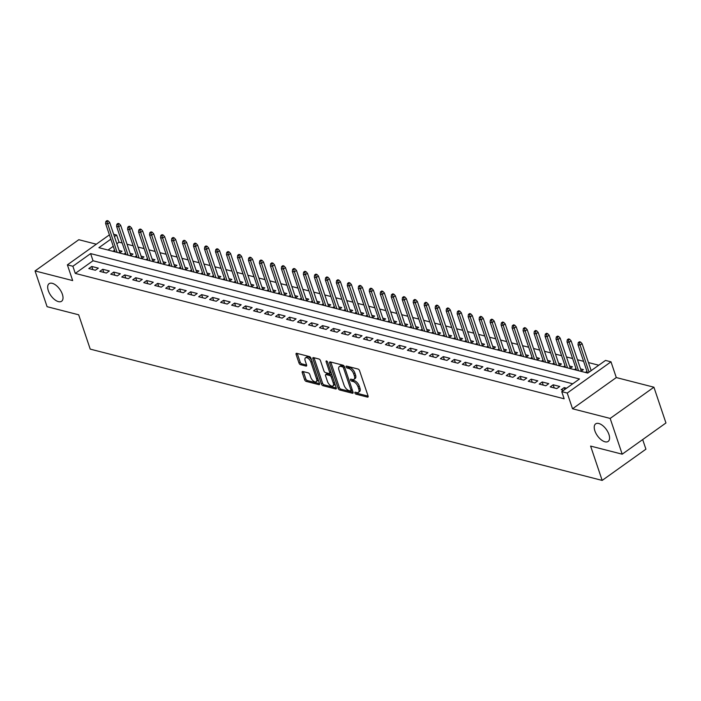 <?xml version="1.0" encoding="UTF-8"?>
<svg xmlns="http://www.w3.org/2000/svg" width="701" height="701" viewBox="0 0 701 701"><rect width="100%" height="100%" fill="white"/><g stroke="black" fill="none" stroke-linecap="round" stroke-linejoin="round"><path stroke-width="1.05" d="M354.925 392.998A1.157 0.587 -125.5 0 0 356.012 394.172L367.473 397.108A1.656 0.832 -125.5 0 0 367.955 397.055A1.656 0.832 -125.5 0 0 368.078 395.977L359.569 370.715A1.656 0.832 -125.5 0 0 358.018 369.033L346.566 366.097A1.157 0.587 -125.5 0 0 346.224 366.132A1.157 0.587 -125.5 0 0 346.136 366.886A1.157 0.587 -125.5 0 0 347.223 368.06L348.704 368.437A5.293 2.681 -125.5 0 1 353.672 373.817L354.382 375.92A5.293 2.681 -125.5 0 1 353.996 379.346A5.293 2.681 -125.5 0 1 352.437 379.53L350.956 379.153A1.157 0.587 -125.5 0 0 350.614 379.188A1.157 0.587 -125.5 0 0 350.535 379.942A1.157 0.587 -125.5 0 0 351.622 381.116L353.102 381.493A5.293 2.681 -125.5 0 1 358.062 386.873L358.772 388.976A5.293 2.681 -125.5 0 1 358.395 392.402A5.293 2.681 -125.5 0 1 356.835 392.586L355.346 392.209A1.157 0.587 -125.5 0 0 355.013 392.245A1.157 0.587 -125.5 0 0 354.925 392.998M356.231 392.429A1.157 0.587 -125.5 0 0 357.195 393.322L368.121 396.126M347.442 366.316A1.157 0.587 -125.5 0 0 348.406 367.219L349.887 367.596L348.704 368.437M351.832 379.372A1.157 0.587 -125.5 0 0 352.796 380.275L354.285 380.652L353.102 381.493M62.38 294.28A10.778 5.459 -125.5 0 0 56.133 285.395A10.778 5.459 -125.5 0 0 49.088 283.695A10.778 5.459 -125.5 0 0 48.316 290.67A10.778 5.459 -125.5 0 0 54.564 299.555A10.778 5.459 -125.5 0 0 61.609 301.246A10.778 5.459 -125.5 0 0 62.38 294.28M608.932 434.445A10.778 5.459 -125.5 0 0 602.676 425.568A10.778 5.459 -125.5 0 0 595.64 423.868A10.778 5.459 -125.5 0 0 594.869 430.843A10.778 5.459 -125.5 0 0 601.116 439.72A10.778 5.459 -125.5 0 0 608.161 441.42A10.778 5.459 -125.5 0 0 608.932 434.445M302.832 371.486A1.656 0.832 -125.5 0 0 302.35 371.548A1.656 0.832 -125.5 0 0 302.227 372.617L304.611 379.705A1.656 0.832 -125.5 0 0 306.162 381.388L318.894 384.647A1.656 0.832 -125.5 0 0 319.376 384.595A1.656 0.832 -125.5 0 0 319.498 383.526L310.99 358.255A1.656 0.832 -125.5 0 0 309.439 356.572L296.716 353.313A1.656 0.832 -125.5 0 0 296.225 353.365A1.656 0.832 -125.5 0 0 296.111 354.434L298.994 363.004A1.656 0.832 -125.5 0 0 300.545 364.678L305.986 366.08A1.656 0.832 -125.5 0 0 306.477 366.018A1.656 0.832 -125.5 0 0 306.591 364.949L305.163 360.7A4.425 2.234 -125.5 0 1 305.478 357.843A4.425 2.234 -125.5 0 1 308.37 358.535A4.425 2.234 -125.5 0 1 310.937 362.18L316.537 378.82A4.425 2.234 -125.5 0 1 316.221 381.677A4.425 2.234 -125.5 0 1 313.329 380.985A4.425 2.234 -125.5 0 1 310.762 377.34L309.833 374.571A1.656 0.832 -125.5 0 0 308.282 372.888L302.832 371.486M572.752 383.789L93.023 260.754L75.279 273.408L72.878 266.257L67.384 264.855L109.409 234.861M622.199 454.187L610.168 418.427L653.919 387.206L665.95 422.966L622.199 454.187L590.61 446.081L602.168 480.413L90.219 349.116L78.67 314.793L47.081 306.688L35.05 270.936L72.676 280.584L67.384 264.855M653.919 387.206L616.293 377.559L572.533 408.779L610.168 418.427M572.533 408.779L567.24 393.051L561.746 391.64L579.49 378.978L90.613 253.604L72.878 266.257M75.279 273.408L564.156 398.79L561.746 391.64M338.154 388.31A1.656 0.832 -125.5 0 0 339.705 389.984L352.428 393.252A1.656 0.832 -125.5 0 0 352.91 393.191A1.656 0.832 -125.5 0 0 353.032 392.122L344.524 366.851A1.656 0.832 -125.5 0 0 342.973 365.177L330.25 361.909A1.656 0.832 -125.5 0 0 329.768 361.97A1.656 0.832 -125.5 0 0 329.645 363.039L338.154 388.31L339.337 387.46A1.656 0.832 -125.5 0 0 340.888 389.143L353.076 392.271M335.656 388.95L322.933 385.69A1.656 0.832 -125.5 0 1 321.382 384.008L312.883 358.737A1.656 0.832 -125.5 0 1 312.996 357.668A1.656 0.832 -125.5 0 1 313.487 357.606L318.929 359.008A1.656 0.832 -125.5 0 1 320.48 360.691L323.932 370.934A1.656 0.832 -125.5 0 0 325.483 372.617L329.093 373.545A1.656 0.832 -125.5 0 0 329.584 373.484A1.656 0.832 -125.5 0 0 329.698 372.415L326.105 361.742A1.157 0.587 -125.5 0 1 326.193 360.997A1.157 0.587 -125.5 0 1 326.946 361.181A1.157 0.587 -125.5 0 1 327.621 362.137L336.261 387.819A1.656 0.832 -125.5 0 1 336.147 388.889A1.656 0.832 -125.5 0 1 335.656 388.95L336.357 388.45M96.317 244.202L78.801 239.707L35.05 270.936M119.564 253L122 251.265L119.126 250.529M130.552 255.812L132.98 254.086L130.114 253.35M141.541 258.634L143.968 256.899L141.103 256.163M152.529 261.447L154.956 259.72L152.082 258.984M163.508 264.268L165.944 262.533L163.07 261.797M174.496 267.09L176.924 265.355L174.058 264.619M185.485 269.903L187.912 268.168L185.046 267.431M196.473 272.724L198.9 270.989L196.026 270.253M207.452 275.537L209.888 273.802L207.014 273.066M218.44 278.358L220.868 276.623L218.002 275.887M229.429 281.171L231.856 279.436L228.99 278.7M240.417 283.993L242.844 282.258L239.97 281.522M251.396 286.805L253.832 285.07L250.958 284.334M262.384 289.627L264.812 287.892L261.946 287.156M273.372 292.44L275.8 290.713L272.934 289.977M284.361 295.261L286.788 293.526L283.914 292.79M295.34 298.074L297.776 296.348L294.902 295.612M306.328 300.895L308.755 299.161L305.89 298.424M317.316 303.717L319.744 301.982L316.878 301.246M328.305 306.53L330.732 304.795L327.858 304.059M339.284 309.351L341.72 307.616L338.846 306.88M350.272 312.164L352.699 310.429L349.834 309.693M361.26 314.986L363.688 313.251L360.822 312.515M372.249 317.798L374.676 316.063L371.802 315.327M383.228 320.62L385.664 318.885L382.79 318.149M394.216 323.433L396.643 321.698L393.778 320.97M405.204 326.254L407.631 324.519L404.766 323.783M416.192 329.067L418.62 327.341L415.746 326.605M427.172 331.888L429.608 330.153L426.734 329.417M438.16 334.71L440.587 332.975L437.722 332.239M449.148 337.523L451.575 335.788L448.71 335.052M460.128 340.344L462.564 338.609L459.69 337.873M471.116 343.157L473.543 341.422L470.678 340.686M482.104 345.979L484.531 344.244L481.666 343.508M493.092 348.791L495.519 347.056L492.654 346.32M504.072 351.613L506.508 349.878L503.633 349.142M515.06 354.426L517.487 352.691L514.622 351.955M526.048 357.247L528.475 355.512L525.61 354.776M537.036 360.06L539.463 358.334L536.598 357.598M548.016 362.881L550.451 361.146L547.577 360.41M559.004 365.694L561.431 363.968L558.566 363.232M569.992 368.516L572.419 366.781L569.554 366.045M580.98 371.337L583.407 369.602L580.542 368.866M566.548 388.214L564.147 387.6L561.194 389.712L563.586 390.326M550.206 386.899L556.796 388.591L559.757 386.479L553.168 384.788L550.206 386.899M539.218 384.078L545.816 385.769L548.769 383.657L542.18 381.966L539.218 384.078M528.239 381.265L534.828 382.948L537.781 380.845L531.192 379.153L528.239 381.265M517.25 378.444L523.84 380.135L526.802 378.023L520.203 376.332L517.25 378.444M506.262 375.622L512.86 377.313L515.813 375.21L509.224 373.519L506.262 375.622M495.283 372.809L501.872 374.5L504.825 372.389L498.236 370.698L495.283 372.809M484.295 369.988L490.884 371.679L493.837 369.576L487.248 367.885L484.295 369.988M473.306 367.175L479.896 368.866L482.858 366.754L476.259 365.063L473.306 367.175M462.318 364.354L468.916 366.045L471.869 363.933L465.28 362.251L462.318 364.354M451.339 361.541L457.928 363.232L460.881 361.12L454.292 359.429L451.339 361.541M440.351 358.719L446.94 360.41L449.893 358.299L443.304 356.607L440.351 358.719M429.363 355.906L435.952 357.598L438.914 355.486L432.315 353.795L429.363 355.906M418.374 353.085L424.972 354.776L427.925 352.664L421.336 350.973L418.374 353.085M407.395 350.272L413.984 351.963L416.937 349.852L410.348 348.16L407.395 350.272M396.407 347.451L402.996 349.142L405.949 347.03L399.36 345.339L396.407 347.451M385.419 344.638L392.008 346.32L394.97 344.217L388.372 342.526L385.419 344.638M374.43 341.816L381.029 343.508L383.982 341.396L377.392 339.705L374.43 341.816M363.451 338.995L370.04 340.686L372.993 338.583L366.404 336.892L363.451 338.995M352.463 336.182L359.052 337.873L362.005 335.761L355.416 334.07L352.463 336.182M341.475 333.361L348.064 335.052L351.026 332.949L344.428 331.258L341.475 333.361M330.486 330.548L337.085 332.239L340.038 330.127L333.448 328.436L330.486 330.548M319.507 327.726L326.096 329.417L329.049 327.306L322.46 325.615L319.507 327.726M308.519 324.913L315.108 326.605L318.061 324.493L311.472 322.802L308.519 324.913M297.531 322.092L304.12 323.783L307.082 321.671L300.484 319.98L297.531 322.092M286.543 319.279L293.141 320.97L296.094 318.859L289.504 317.167L286.543 319.279M275.563 316.458L282.152 318.149L285.105 316.037L278.516 314.346L275.563 316.458M264.575 313.645L271.164 315.327L274.126 313.224L267.528 311.533L264.575 313.645M253.587 310.823L260.176 312.515L263.138 310.403L256.548 308.712L253.587 310.823M242.599 308.002L249.197 309.693L252.15 307.59L245.56 305.899L242.599 308.002M231.619 305.189L238.209 306.88L241.162 304.769L234.572 303.077L231.619 305.189M220.631 302.368L227.22 304.059L230.182 301.956L223.584 300.265L220.631 302.368M209.643 299.555L216.232 301.246L219.194 299.134L212.605 297.443L209.643 299.555M198.655 296.733L205.253 298.424L208.206 296.313L201.616 294.63L198.655 296.733M187.675 293.921L194.265 295.612L197.218 293.5L190.628 291.809L187.675 293.921M176.687 291.099L183.276 292.79L186.238 290.678L179.64 288.987L176.687 291.099M165.699 288.286L172.288 289.977L175.25 287.866L168.661 286.174L165.699 288.286M154.711 285.465L161.309 287.156L164.262 285.044L157.672 283.353L154.711 285.465M143.731 282.652L150.321 284.343L153.274 282.231L146.684 280.54L143.731 282.652M132.743 279.83L139.333 281.522L142.294 279.41L135.696 277.719L132.743 279.83M121.755 277.018L128.344 278.7L131.306 276.597L124.717 274.906L121.755 277.018M110.767 274.196L117.365 275.887L120.318 273.776L113.728 272.084L110.767 274.196M99.787 271.375L106.377 273.066L109.33 270.963L102.74 269.272L99.787 271.375M98.35 268.141L91.752 266.45L88.799 268.562L95.389 270.253L98.35 268.141M598.768 365.221L588.463 362.575M583.591 361.33L577.475 359.762M572.612 358.518L566.487 356.94M561.624 355.696L555.499 354.128M550.635 352.875L544.519 351.306M539.647 350.062L533.531 348.493M528.668 347.24L522.543 345.672M517.68 344.428L511.555 342.859M506.692 341.606L500.575 340.038M495.703 338.793L489.587 337.225M484.724 335.972L478.599 334.403M473.736 333.159L467.611 331.591M462.748 330.337L456.631 328.769M451.759 327.525L445.643 325.947M440.78 324.703L434.655 323.135M429.792 321.882L423.676 320.313M418.804 319.069L412.687 317.5M407.816 316.247L401.699 314.679M396.836 313.435L390.711 311.866M385.848 310.613L379.732 309.045M374.86 307.8L368.744 306.232M363.872 304.979L357.755 303.41M352.892 302.166L346.767 300.598M341.904 299.345L335.788 297.776M330.916 296.532L324.8 294.955M319.928 293.71L313.811 292.142M308.948 290.897L302.823 289.32M297.96 288.076L291.844 286.507M286.972 285.254L280.856 283.686M275.984 282.442L269.867 280.873M265.004 279.62L258.879 278.052M254.016 276.807L247.9 275.239M243.028 273.986L236.912 272.417M232.04 271.173L225.924 269.605M221.06 268.352L214.935 266.783M210.072 265.539L203.956 263.97M199.084 262.717L192.968 261.149M188.096 259.905L181.98 258.327M177.116 257.083L170.991 255.514M166.128 254.261L160.012 252.693M155.14 251.449L149.024 249.88M144.161 248.627L138.036 247.059M133.172 245.814L127.047 244.246M122.184 242.993L119.039 242.187L116.848 243.746M113.264 246.305L108.033 250.038M586.956 371.328L585.37 372.459M575.977 368.507L574.382 369.646M564.988 365.694L563.402 366.825M554 362.873L552.414 364.012M543.012 360.06L541.426 361.19M532.033 357.238L530.438 358.369M521.045 354.426L519.459 355.556M510.056 351.604L508.47 352.734M499.068 348.791L497.482 349.922M488.089 345.97L486.494 347.1M477.101 343.157L475.515 344.287M466.112 340.335L464.526 341.466M455.124 337.514L453.538 338.653M444.145 334.701L442.559 335.832M433.157 331.88L431.571 333.019M422.168 329.067L420.582 330.197M411.18 326.245L409.594 327.376M400.201 323.433L398.615 324.563M389.213 320.611L387.627 321.741M378.225 317.798L376.639 318.929M367.236 314.977L365.65 316.107M356.257 312.164L354.671 313.294M345.269 309.343L343.683 310.473M334.281 306.521L332.695 307.66M323.292 303.708L321.706 304.839M312.313 300.887L310.727 302.026M301.325 298.074L299.739 299.204M290.337 295.252L288.751 296.392M279.349 292.44L277.762 293.57M268.369 289.618L266.783 290.749M257.381 286.805L255.795 287.936M246.393 283.984L244.807 285.114M235.405 281.171L233.819 282.301M224.425 278.35L222.839 279.48M213.437 275.537L211.851 276.667M202.449 272.715L200.863 273.846M191.461 269.894L189.875 271.033M180.481 267.081L178.895 268.211M169.493 264.259L167.907 265.399M158.505 261.447L156.919 262.577M147.517 258.625L145.931 259.764M136.537 255.812L134.951 256.943M125.549 252.991L123.963 254.121M114.561 250.178L112.975 251.309M602.168 480.413L645.919 449.183L642.677 439.571M113.658 234.274L116.629 235.037L114.438 236.596M119.039 242.187L116.629 235.037M110.854 239.155L98.894 247.698L587.762 373.072L605.506 360.419L610.992 361.821L567.24 393.051M616.293 377.559L610.992 361.821M93.023 260.754L90.613 253.604M564.147 387.6L564.778 389.476M553.168 384.788L554.219 387.925M542.18 381.966L543.231 385.112M531.192 379.153L532.252 382.29M520.203 376.332L521.264 379.469M509.224 373.519L510.275 376.656M498.236 370.698L499.287 373.835M487.248 367.885L488.308 371.022M476.259 365.063L477.32 368.2M465.28 362.251L466.331 365.387M454.292 359.429L455.343 362.566M443.304 356.607L444.364 359.753M432.315 353.795L433.376 356.932M421.336 350.973L422.388 354.119M410.348 348.16L411.399 351.297M399.36 345.339L400.42 348.476M388.372 342.526L389.432 345.663M377.392 339.705L378.444 342.842M366.404 336.892L367.464 340.029M355.416 334.07L356.476 337.207M344.428 331.258L345.488 334.395M333.448 328.436L334.5 331.573M322.46 325.615L323.52 328.76M311.472 322.802L312.532 325.939M300.484 319.98L301.544 323.126M289.504 317.167L290.556 320.304M278.516 314.346L279.576 317.492M267.528 311.533L268.588 314.67M256.548 308.712L257.6 311.849M245.56 305.899L246.612 309.036M234.572 303.077L235.632 306.214M223.584 300.265L224.644 303.402M212.605 297.443L213.656 300.58M201.616 294.63L202.668 297.767M190.628 291.809L191.688 294.946M179.64 288.987L180.7 292.133M168.661 286.174L169.712 289.311M157.672 283.353L158.724 286.499M146.684 280.54L147.745 283.677M135.696 277.719L136.756 280.856M124.717 274.906L125.768 278.043M113.728 272.084L114.78 275.221M102.74 269.272L103.801 272.409M91.752 266.45L92.812 269.587M358.395 392.402L359.578 391.552A5.293 2.681 -125.5 0 0 359.955 388.135L358.772 388.976M354.285 380.652A5.293 2.681 -125.5 0 1 359.245 386.032L359.955 388.135M353.996 379.346L355.179 378.496A5.293 2.681 -125.5 0 0 355.556 375.079L354.382 375.92M349.887 367.596A5.293 2.681 -125.5 0 1 354.855 372.976L355.556 375.079M330.784 362.049A1.656 0.832 -125.5 0 0 330.828 362.198L339.337 387.46M350.579 390.983A1.157 0.587 -125.5 0 0 350.921 390.939A1.157 0.587 -125.5 0 0 350.999 390.194L343.534 368.007A1.157 0.587 -125.5 0 0 342.456 366.833L340.888 366.43A5.293 2.681 -125.5 0 0 339.328 366.623A5.293 2.681 -125.5 0 0 338.951 370.04L344.051 385.2A5.293 2.681 -125.5 0 0 349.01 390.58L350.579 390.983M351.762 390.142A1.157 0.587 -125.5 0 0 352.104 390.098A1.157 0.587 -125.5 0 0 352.252 389.8M344.445 366.632A1.157 0.587 -125.5 0 0 343.639 365.992L342.456 366.833M339.328 366.623L340.511 365.773A5.293 2.681 -125.5 0 1 342.07 365.589L343.639 365.992M336.305 387.968L324.116 384.84L322.933 385.69M314.013 357.747A1.656 0.832 -125.5 0 0 314.057 357.896L322.565 383.167A1.656 0.832 -125.5 0 0 324.116 384.84M329.584 373.484L330.767 372.643A1.656 0.832 -125.5 0 0 330.977 372.126M327.507 381.572A4.425 2.234 -125.5 0 0 330.075 385.217A4.425 2.234 -125.5 0 0 332.957 385.909A4.425 2.234 -125.5 0 0 333.282 383.053L331.301 377.191A1.656 0.832 -125.5 0 0 329.75 375.508L326.14 374.579A1.656 0.832 -125.5 0 0 325.65 374.641A1.656 0.832 -125.5 0 0 325.536 375.71L327.507 381.572M332.957 385.909L334.14 385.068A4.425 2.234 -125.5 0 0 334.684 383.14M332.195 375.745A1.656 0.832 -125.5 0 0 330.933 374.667L329.75 375.508M325.65 374.641L326.832 373.799A1.656 0.832 -125.5 0 1 327.323 373.738L330.933 374.667M316.221 381.677L317.404 380.836A4.425 2.234 -125.5 0 0 317.939 378.908M311.7 360.358A4.425 2.234 -125.5 0 0 306.661 357.002L305.478 357.843M297.25 353.444A1.656 0.832 -125.5 0 0 297.294 353.593L300.177 362.154A1.656 0.832 -125.5 0 0 301.728 363.837L306.635 365.098M303.367 371.626A1.656 0.832 -125.5 0 0 303.41 371.775L305.794 378.864A1.656 0.832 -125.5 0 0 307.345 380.547L319.542 383.666M580.559 342.027L579.455 341.746L578.272 342.587L579.377 342.868L580.559 342.027L582.093 343.656L579.964 345.181L577.983 344.673L587.526 373.011M579.377 342.868L589.042 372.161M582.093 343.656L591.171 370.645M577.983 344.673L578.272 342.587M569.571 339.205L568.467 338.925L567.284 339.766L568.388 340.055L569.571 339.205L571.105 340.844L568.975 342.36L567.004 341.851L576.537 370.198M568.388 340.055L578.518 370.706M571.105 340.844L581.295 371.109M567.004 341.851L567.284 339.766M558.583 336.392L557.488 336.112L556.305 336.953L557.4 337.234L558.583 336.392L560.125 338.022L557.996 339.547L556.016 339.039L565.549 367.377M557.4 337.234L567.53 367.885M560.125 338.022L570.307 368.288M556.016 339.039L556.305 336.953M547.595 333.571L546.5 333.29L545.317 334.132L546.412 334.421L547.595 333.571L549.137 335.209L547.008 336.725L545.028 336.217L554.57 364.564M546.412 334.421L556.541 365.063M549.137 335.209L559.319 365.475M545.028 336.217L545.317 334.132M536.615 330.758L535.511 330.478L534.328 331.319L535.433 331.599L536.615 330.758L538.149 332.388L536.02 333.913L534.048 333.404L543.582 361.742M535.433 331.599L545.562 362.251M538.149 332.388L548.331 362.654M534.048 333.404L534.328 331.319M525.627 327.937L524.523 327.656L523.34 328.497L524.444 328.778L525.627 327.937L527.161 329.575L525.031 331.091L523.06 330.583L532.594 358.921M524.444 328.778L534.574 359.429M527.161 329.575L537.352 359.841M523.06 330.583L523.34 328.497M514.639 325.124L513.544 324.835L512.361 325.685L513.456 325.965L514.639 325.124L516.181 326.754L514.052 328.278L512.072 327.77L521.605 356.108M513.456 325.965L523.586 356.616M516.181 326.754L526.363 357.019M512.072 327.77L512.361 325.685M503.651 322.302L502.556 322.022L501.373 322.863L502.468 323.143L503.651 322.302L505.193 323.941L503.064 325.457L501.084 324.949L510.626 353.286M502.468 323.143L512.597 353.795M505.193 323.941L515.375 354.207M501.084 324.949L501.373 322.863M492.672 319.49L491.567 319.2L490.385 320.05L491.489 320.331L492.672 319.49L494.205 321.119L492.076 322.635L490.104 322.136L499.638 350.474M491.489 320.331L501.618 350.982M494.205 321.119L504.396 351.385M490.104 322.136L490.385 320.05M481.683 316.668L480.579 316.388L479.405 317.229L480.5 317.509L481.683 316.668L483.217 318.307L481.088 319.822L479.116 319.314L488.65 347.652M480.5 317.509L490.63 348.16M483.217 318.307L493.408 348.572M479.116 319.314L479.405 317.229M470.695 313.846L469.6 313.566L468.417 314.416L469.512 314.696L470.695 313.846L472.237 315.485L470.108 317.001L468.128 316.493L477.67 344.839M469.512 314.696L479.642 345.348M472.237 315.485L482.419 345.751M468.128 316.493L468.417 314.416M459.707 311.034L458.612 310.753L457.429 311.594L458.524 311.875L459.707 311.034L461.249 312.664L459.12 314.188L457.14 313.68L466.682 342.018M458.524 311.875L468.654 342.526M461.249 312.664L471.431 342.929M457.14 313.68L457.429 311.594M448.728 308.212L447.624 307.932L446.441 308.782L447.545 309.062L448.728 308.212L450.261 309.851L448.132 311.367L446.16 310.858L455.694 339.205M447.545 309.062L457.674 339.713M450.261 309.851L460.452 340.116M446.16 310.858L446.441 308.782M437.739 305.399L436.635 305.119L435.461 305.96L436.557 306.241L437.739 305.399L439.273 307.029L437.144 308.554L435.172 308.046L444.706 336.384M436.557 306.241L446.686 336.892M439.273 307.029L449.464 337.295M435.172 308.046L435.461 305.96M426.751 302.578L425.656 302.297L424.473 303.139L425.568 303.428L426.751 302.578L428.293 304.216L426.164 305.732L424.184 305.224L433.726 333.571M425.568 303.428L435.698 334.07M428.293 304.216L438.475 334.482M424.184 305.224L424.473 303.139M415.763 299.765L414.668 299.485L413.485 300.326L414.58 300.606L415.763 299.765L417.305 301.395L415.176 302.92L413.196 302.411L422.738 330.749M414.58 300.606L424.71 331.258M417.305 301.395L427.487 331.661M413.196 302.411L413.485 300.326M404.784 296.944L403.68 296.663L402.497 297.504L403.601 297.794L404.784 296.944L406.317 298.582L404.188 300.098L402.216 299.59L411.75 327.937M403.601 297.794L413.73 328.436M406.317 298.582L416.508 328.848M402.216 299.59L402.497 297.504M393.796 294.131L392.7 293.85L391.517 294.692L392.613 294.972L393.796 294.131L395.329 295.761L393.208 297.285L391.228 296.777L400.762 325.115M392.613 294.972L402.742 325.623M395.329 295.761L405.52 326.026M391.228 296.777L391.517 294.692M382.807 291.309L381.712 291.029L380.529 291.87L381.624 292.151L382.807 291.309L384.35 292.948L382.22 294.464L380.24 293.956L389.782 322.294M381.624 292.151L391.754 322.802M384.35 292.948L394.532 323.214M380.24 293.956L380.529 291.87M371.819 288.497L370.724 288.207L369.541 289.057L370.636 289.338L371.819 288.497L373.361 290.126L371.232 291.642L369.252 291.143L378.794 319.481M370.636 289.338L380.766 319.989M373.361 290.126L383.543 320.392M369.252 291.143L369.541 289.057M360.84 285.675L359.736 285.395L358.553 286.236L359.657 286.516L360.84 285.675L362.373 287.314L360.244 288.83L358.272 288.321L367.806 316.659M359.657 286.516L369.786 317.167M362.373 287.314L372.564 317.579M358.272 288.321L358.553 286.236M349.852 282.862L348.756 282.573L347.573 283.423L348.669 283.703L349.852 282.862L351.385 284.492L349.264 286.008L347.284 285.509L356.818 313.846M348.669 283.703L358.798 314.355M351.385 284.492L361.576 314.758M347.284 285.509L347.573 283.423M338.863 280.041L337.768 279.76L336.585 280.602L337.68 280.882L338.863 280.041L340.406 281.671L338.276 283.195L336.296 282.687L345.838 311.025M337.68 280.882L347.81 311.533M340.406 281.671L350.588 311.936M336.296 282.687L336.585 280.602M327.875 277.219L326.78 276.939L325.597 277.789L326.692 278.069L327.875 277.219L329.417 278.858L327.288 280.374L325.308 279.865L334.85 308.212M326.692 278.069L336.83 308.72M329.417 278.858L339.599 309.123M325.308 279.865L325.597 277.789M316.896 274.406L315.792 274.126L314.609 274.967L315.713 275.248L316.896 274.406L318.429 276.036L316.3 277.561L314.328 277.053L323.862 305.391M315.713 275.248L325.842 305.899M318.429 276.036L328.62 306.302M314.328 277.053L314.609 274.967M305.908 271.585L304.812 271.305L303.629 272.146L304.725 272.435L305.908 271.585L307.441 273.224L305.321 274.739L303.34 274.231L312.874 302.578M304.725 272.435L314.854 303.086M307.441 273.224L317.632 303.489M303.34 274.231L303.629 272.146M294.919 268.772L293.824 268.492L292.641 269.333L293.737 269.613L294.919 268.772L296.462 270.402L294.332 271.927L292.352 271.418L301.894 299.756M293.737 269.613L303.866 300.265M296.462 270.402L306.644 300.668M292.352 271.418L292.641 269.333M283.931 265.951L282.836 265.67L281.653 266.511L282.748 266.801L283.931 265.951L285.473 267.589L283.344 269.105L281.364 268.597L290.906 296.944M282.748 266.801L292.887 297.443M285.473 267.589L295.656 297.855M281.364 268.597L281.653 266.511M272.952 263.138L271.848 262.857L270.665 263.699L271.769 263.979L272.952 263.138L274.485 264.768L272.356 266.292L270.384 265.784L279.918 294.122M271.769 263.979L281.898 294.63M274.485 264.768L284.676 295.033M270.384 265.784L270.665 263.699M261.964 260.316L260.868 260.036L259.685 260.877L260.781 261.158L261.964 260.316L263.497 261.955L261.377 263.471L259.396 262.963L268.93 291.301M260.781 261.158L270.91 291.809M263.497 261.955L273.688 292.221M259.396 262.963L259.685 260.877M250.976 257.504L249.88 257.214L248.697 258.064L249.793 258.345L250.976 257.504L252.518 259.133L250.388 260.658L248.408 260.15L257.95 288.488M249.793 258.345L259.922 288.996M252.518 259.133L262.7 289.399M248.408 260.15L248.697 258.064M239.987 254.682L238.892 254.402L237.709 255.243L238.813 255.523L239.987 254.682L241.53 256.321L239.4 257.837L237.42 257.328L246.962 285.666M238.813 255.523L248.943 286.174M241.53 256.321L251.712 286.586M237.42 257.328L237.709 255.243M229.008 251.869L227.904 251.58L226.721 252.43L227.825 252.71L229.008 251.869L230.541 253.499L228.412 255.015L226.441 254.516L235.974 282.853M227.825 252.71L237.954 283.362M230.541 253.499L240.732 283.765M226.441 254.516L226.721 252.43M218.02 249.048L216.924 248.767L215.742 249.609L216.837 249.889L218.02 249.048L219.562 250.686L217.433 252.202L215.452 251.694L224.986 280.032M216.837 249.889L226.966 280.54M219.562 250.686L229.744 280.952M215.452 251.694L215.742 249.609M207.032 246.226L205.936 245.946L204.753 246.796L205.849 247.076L207.032 246.226L208.574 247.865L206.444 249.381L204.464 248.873L214.007 277.219M205.849 247.076L215.978 277.727M208.574 247.865L218.756 278.131M204.464 248.873L204.753 246.796M196.043 243.413L194.948 243.133L193.765 243.974L194.869 244.255L196.043 243.413L197.586 245.043L195.456 246.568L193.476 246.06L203.018 274.398M194.869 244.255L204.999 274.906M197.586 245.043L207.768 275.309M193.476 246.06L193.765 243.974M185.064 240.592L183.96 240.312L182.777 241.162L183.881 241.442L185.064 240.592L186.597 242.231L184.468 243.746L182.497 243.238L192.03 271.585M183.881 241.442L194.011 272.093M186.597 242.231L196.788 272.496M182.497 243.238L182.777 241.162M174.076 237.779L172.981 237.499L171.798 238.34L172.893 238.62L174.076 237.779L175.618 239.409L173.489 240.934L171.508 240.425L181.042 268.763M172.893 238.62L183.022 269.272M175.618 239.409L185.8 269.675M171.508 240.425L171.798 238.34M163.088 234.958L161.992 234.677L160.809 235.518L161.905 235.808L163.088 234.958L164.63 236.596L162.501 238.112L160.52 237.604L170.063 265.951M161.905 235.808L172.034 266.45M164.63 236.596L174.812 266.862M160.52 237.604L160.809 235.518M152.108 232.145L151.004 231.865L149.821 232.706L150.925 232.986L152.108 232.145L153.642 233.775L151.512 235.299L149.532 234.791L159.074 263.129M150.925 232.986L161.055 263.637M153.642 233.775L163.824 264.04M149.532 234.791L149.821 232.706M141.12 229.323L140.016 229.043L138.833 229.884L139.937 230.173L141.12 229.323L142.654 230.962L140.524 232.478L138.553 231.97L148.086 260.316M139.937 230.173L150.067 260.816M142.654 230.962L152.844 261.228M138.553 231.97L138.833 229.884M130.132 226.511L129.037 226.23L127.854 227.071L128.949 227.352L130.132 226.511L131.674 228.14L129.545 229.665L127.564 229.157L137.098 257.495M128.949 227.352L139.078 258.003M131.674 228.14L141.856 258.406M127.564 229.157L127.854 227.071M119.144 223.689L118.048 223.409L116.865 224.25L117.961 224.53L119.144 223.689L120.686 225.328L118.557 226.844L116.576 226.335L126.119 254.673M117.961 224.53L128.09 255.182M120.686 225.328L130.868 255.593M116.576 226.335L116.865 224.25M108.164 220.876L107.06 220.587L105.877 221.437L106.981 221.718L108.164 220.876L109.698 222.506L107.568 224.022L105.588 223.523L115.13 251.861M106.981 221.718L117.111 252.369M109.698 222.506L119.88 252.772M105.588 223.523L105.877 221.437M357.195 393.322L356.012 394.172M348.406 367.219L347.223 368.06M352.796 380.275L351.622 381.116M359.245 386.032L358.062 386.873M354.855 372.976L353.672 373.817M368.174 396.608L367.473 397.108M330.828 362.198L329.645 363.039M353.129 392.753L352.428 393.252M340.888 389.143L339.705 389.984M352.112 389.397L350.999 390.194M344.647 367.219L343.534 368.007M342.07 365.589L340.888 366.43M322.565 383.167L321.382 384.008M314.057 357.896L312.883 358.737M330.811 371.618L329.698 372.415M326.929 361.164L326.105 361.742M334.386 382.255L333.282 383.053M332.414 376.393L331.301 377.191M327.323 373.738L326.14 374.579M317.649 378.023L316.537 378.82M312.05 361.392L310.937 362.18M306.688 365.58L305.986 366.08M301.728 363.837L300.545 364.678M300.177 362.154L298.994 363.004M297.294 353.593L296.111 354.434M319.595 384.148L318.894 384.647M307.345 380.547L306.162 381.388M305.794 378.864L304.611 379.705M303.41 371.775L302.227 372.617M352.104 390.098L350.921 390.939"/></g></svg>
